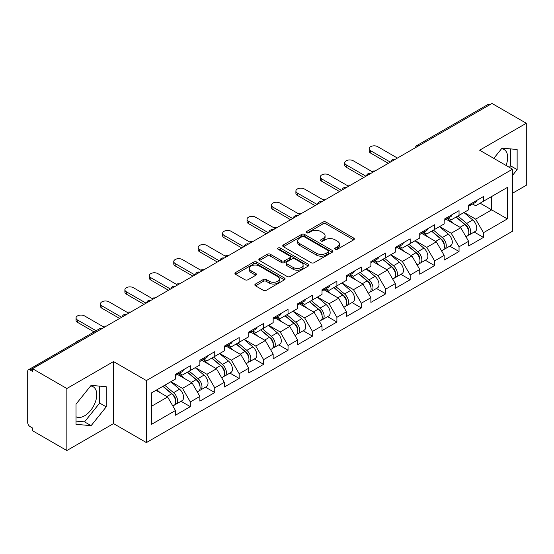 <?xml version="1.0" encoding="UTF-8"?>
<svg xmlns="http://www.w3.org/2000/svg" width="554" height="554" viewBox="0 0 554 554"><rect width="100%" height="100%" fill="white"/><g stroke="black" fill="none" stroke-linecap="round" stroke-linejoin="round"><path stroke-width="0.83" d="M335.218 249.272A1.524 0.879 0 0 0 337.372 249.272L353.701 239.84A2.174 1.253 0 0 0 354.338 238.954A2.174 1.253 0 0 0 353.701 238.068L326.036 222.092A2.174 1.253 0 0 0 322.961 222.092L306.632 231.524A1.524 0.879 0 0 0 306.182 232.14A1.524 0.879 0 0 0 306.632 232.763A1.524 0.879 0 0 0 308.779 232.763L310.898 231.544A6.953 4.016 0 0 1 320.731 231.544L323.037 232.874A6.953 4.016 0 0 1 325.073 235.713A6.953 4.016 0 0 1 323.037 238.552L320.925 239.771A1.524 0.879 0 0 0 320.482 240.394A1.524 0.879 0 0 0 320.925 241.018A1.524 0.879 0 0 0 323.079 241.018L325.191 239.799A6.953 4.016 0 0 1 335.025 239.799L337.331 241.129A6.953 4.016 0 0 1 339.373 243.968A6.953 4.016 0 0 1 337.331 246.807L335.218 248.026A1.524 0.879 0 0 0 334.775 248.649A1.524 0.879 0 0 0 335.218 249.272L335.218 248.026M76.009 416.74A17.271 9.972 120 0 0 84.547 415.825A17.271 9.972 120 0 0 95.828 400.604A17.271 9.972 120 0 0 93.183 386.761A17.271 9.972 120 0 0 90.634 385.979M501.536 148.742A17.271 9.972 -60 0 1 504.085 149.525A17.271 9.972 -60 0 1 506.024 165.438M255.484 284.036A2.174 1.253 0 0 0 254.847 284.922A2.174 1.253 0 0 0 255.484 285.809L263.247 290.289A2.174 1.253 0 0 0 266.322 290.289L284.458 279.818A2.174 1.253 0 0 0 285.095 278.932A2.174 1.253 0 0 0 284.458 278.046L256.786 262.07A2.174 1.253 0 0 0 253.718 262.07L235.575 272.54A2.174 1.253 0 0 0 234.938 273.434A2.174 1.253 0 0 0 235.575 274.32L244.951 279.728A2.174 1.253 0 0 0 248.026 279.728L255.789 275.248A2.174 1.253 0 0 0 256.426 274.362A2.174 1.253 0 0 0 255.789 273.475L251.142 270.788A5.817 3.359 0 0 1 249.439 268.413A5.817 3.359 0 0 1 253.026 265.318A5.817 3.359 0 0 1 259.362 266.045L277.582 276.557A5.817 3.359 0 0 1 279.278 278.932A5.817 3.359 0 0 1 275.691 282.034A5.817 3.359 0 0 1 269.355 281.307L266.322 279.555A2.174 1.253 0 0 0 263.247 279.555L255.484 284.036L255.484 285.809M113.515 361.575L66.847 388.52L32.554 368.722L492.007 103.46L526.3 123.258L479.632 150.203L512.519 169.185L146.401 380.563L113.515 361.575L113.515 423.602L146.401 442.584L146.401 380.563M311.05 262.693A2.174 1.253 0 0 0 314.125 262.693L332.262 252.222A2.174 1.253 0 0 0 332.899 251.336A2.174 1.253 0 0 0 332.262 250.443L304.596 234.474A2.174 1.253 0 0 0 301.521 234.474L283.378 244.944A2.174 1.253 0 0 0 282.741 245.831A2.174 1.253 0 0 0 283.378 246.717L311.05 262.693M278.683 249.598A1.524 0.879 0 0 1 280.227 249.812L280.227 248.005L308.356 264.244A2.174 1.253 0 0 1 308.993 265.131A2.174 1.253 0 0 1 308.356 266.017L290.22 276.494A2.174 1.253 0 0 1 287.145 276.494L259.48 260.519L259.48 258.746A2.174 1.253 0 0 0 258.843 259.632A2.174 1.253 0 0 0 259.48 260.519M259.48 258.746L267.243 254.265A2.174 1.253 0 0 1 270.317 254.265L281.536 260.74A2.174 1.253 0 0 0 284.611 260.74L289.763 257.769A2.174 1.253 0 0 0 290.4 256.883A2.174 1.253 0 0 0 289.763 255.99L278.08 249.245A1.524 0.879 0 0 1 277.63 248.628A1.524 0.879 0 0 1 278.572 247.818A1.524 0.879 0 0 1 280.227 248.005M146.401 442.584L512.519 231.205L512.519 169.185M181.033 401.283L190.327 406.65L190.327 401.948L182.495 388.382L170.909 381.692M190.327 406.65L175.445 415.237L175.445 410.535L151.567 424.322L151.567 392.862L175.445 379.075L175.445 374.372L190.327 365.779L190.327 370.481L199.876 364.968L199.876 360.266L214.751 351.679L214.751 356.381L224.308 350.862L224.308 346.16L239.183 337.573L239.183 342.275L248.732 336.763L248.732 332.061L263.614 323.474L263.614 328.169L273.164 322.657L273.164 317.954L288.038 309.367L288.038 314.07L297.595 308.55L297.595 303.848L312.47 295.261L312.47 299.963L322.019 294.451L322.019 289.749L336.894 281.162L336.894 285.857L346.451 280.345L346.451 275.643L361.326 267.056L361.326 271.758L370.882 266.239L370.882 261.536L385.757 252.949L385.757 257.652L395.307 252.139L395.307 247.437L410.182 238.85L410.182 243.545L419.738 238.033L419.738 233.331L434.613 224.744L434.613 229.446L444.163 223.927L444.163 219.225L459.044 210.638L459.044 215.34L468.594 209.828L468.594 205.125L483.469 196.538L483.469 201.234L507.353 187.446L507.353 218.913L483.469 232.701L475.644 219.135L464.051 212.445M474.182 232.036L483.469 237.403L483.469 232.701M483.469 237.403L468.594 245.99L468.594 241.288L459.044 246.8L451.212 233.241L439.627 226.551M449.751 246.142L459.044 251.502L459.044 246.8M459.044 251.502L444.163 260.096L444.163 255.394L434.613 260.906L426.781 247.347L415.195 240.658M425.32 260.242L434.613 265.608L434.613 260.906M434.613 265.608L419.738 274.195L419.738 269.493L410.182 275.013L402.356 261.446L390.764 254.757M400.895 274.348L410.182 279.715L410.182 275.013M410.182 279.715L395.307 288.302L395.307 283.6L385.757 289.112L377.925 275.553L366.339 268.863M376.464 288.454L385.757 293.814L385.757 289.112M385.757 293.814L370.882 302.408L370.882 297.706L361.326 303.218L353.494 289.659L341.908 282.969M352.032 302.553L361.326 307.92L361.326 303.218M361.326 307.92L346.451 316.507L346.451 311.805L336.894 317.324L329.069 303.758L317.477 297.069M327.608 316.659L336.894 322.026L336.894 317.324M336.894 322.026L322.019 330.613L322.019 325.911L312.47 331.424L304.638 317.864L293.052 311.175M303.177 330.766L312.47 336.126L312.47 331.424M312.47 336.126L297.595 344.72L297.595 340.017L288.038 345.53L280.213 331.971L268.621 325.281M278.752 344.865L288.038 350.232L288.038 345.53M288.038 350.232L273.164 358.819L273.164 354.117L263.614 359.636L255.782 346.07L244.196 339.38M254.321 358.971L263.614 364.338L263.614 359.636M263.614 364.338L248.732 372.925L248.732 368.223L239.183 373.735L231.35 360.176L219.765 353.487M229.889 373.077L239.183 378.437L239.183 373.735M239.183 378.437L224.308 387.031L224.308 382.329L214.751 387.842L206.926 374.282L195.333 367.593M205.465 387.177L214.751 392.544L214.751 387.842M214.751 392.544L199.876 401.131L199.876 396.429L190.327 401.948M179.468 373.257L182.495 375.003L190.327 370.481M182.495 388.382L192.044 382.869L177.432 374.435M199.876 396.429L192.044 382.869M203.9 359.151L206.926 360.903L214.751 356.381M206.926 374.282L216.476 368.763L201.864 360.329M224.308 382.329L216.476 368.763M228.324 345.045L231.35 346.797L239.183 342.275M231.35 360.176L240.907 354.664L226.288 346.222M248.732 368.223L240.907 354.664M252.756 330.946L255.782 332.691L263.614 328.169M255.782 346.07L265.331 340.558L250.72 332.123M273.164 354.117L265.331 340.558M277.18 316.84L280.213 318.592L288.038 314.07M280.213 331.971L289.763 326.451L275.144 318.017M297.595 340.017L289.763 326.451M301.611 302.733L304.638 304.485L312.47 299.963M304.638 317.864L314.194 312.352L299.576 303.911M322.019 325.911L314.194 312.352M326.043 288.634L329.069 290.379L336.894 285.857M329.069 303.758L338.619 298.246L324.007 289.811M346.451 311.805L338.619 298.246M350.467 274.528L353.494 276.28L361.326 271.758M353.494 289.659L363.05 284.14L348.431 275.705M370.882 297.706L363.05 284.14M374.899 260.422L377.925 262.174L385.757 257.652M377.925 275.553L387.481 270.04L372.863 261.599M395.307 283.6L387.481 270.04M399.33 246.322L402.356 248.067L410.182 243.545M402.356 261.446L411.906 255.934L397.294 247.499M419.738 269.493L411.906 255.934M423.755 232.216L426.781 233.968L434.613 229.446M426.781 247.347L436.337 241.828L421.719 233.393M444.163 255.394L436.337 241.828M448.186 218.117L451.212 219.862L459.044 215.34M451.212 233.241L460.762 227.729L446.15 219.287M468.594 241.288L460.762 227.729M489.66 104.817L418.72 145.771M417.716 146.346A3.324 1.918 120 0 1 418.561 145.681A3.324 1.918 60 0 0 416.899 145.515L487.839 104.561A3.324 1.918 60 0 1 489.501 104.727M472.617 204.011L475.644 205.756L483.469 201.234M491.689 196.49L507.353 187.446M475.644 219.135L491.696 209.869L491.696 196.49M480.103 203.179L507.353 218.913M512.519 193.235L526.3 185.278L526.3 123.258M66.847 388.52L66.847 450.541L32.554 430.742L32.554 428.027L30.048 426.58A3.324 1.918 -120 0 1 27.7 422.515L27.7 371.339A3.324 1.918 -120 0 1 28.386 369.823A3.324 1.918 -120 0 1 30.048 369.989L32.554 371.429L32.554 368.722M66.847 450.541L113.515 423.602M151.567 406.241L167.62 396.976L156.027 390.286M175.445 410.535L167.62 396.976M512.519 175.383L517.138 169.635L517.138 149.483L502.028 148.133L493.794 158.375M106.23 386.72L91.119 385.369L76.009 404.171L76.009 424.316L91.119 425.666L106.23 406.865L106.23 386.72M335.828 249.487L337.331 248.614A6.953 4.016 0 0 0 339.373 245.775L339.373 243.968M325.073 235.713L325.073 237.521A6.953 4.016 0 0 1 323.037 240.36L321.535 241.232M353.674 239.861L326.036 223.899A2.174 1.253 0 0 0 322.961 223.899L307.235 232.978M332.234 252.236L304.596 236.281A2.174 1.253 0 0 0 301.521 236.281L283.413 246.738M328.418 251.952A1.524 0.879 0 0 0 328.861 251.336A1.524 0.879 0 0 0 328.418 250.713L304.132 236.69A1.524 0.879 0 0 0 301.978 236.69L299.749 237.978A6.953 4.016 0 0 0 297.713 240.817A6.953 4.016 0 0 0 299.749 243.656L316.355 253.24A6.953 4.016 0 0 0 326.188 253.24L328.418 251.952L328.418 253.76A1.524 0.879 0 0 0 328.861 253.143L328.861 251.336M297.713 240.817L297.713 242.624A6.953 4.016 0 0 0 299.749 245.464L299.749 243.656M328.418 253.76L326.188 255.048A6.953 4.016 0 0 1 316.355 255.048L299.749 245.464M259.507 260.532L267.243 256.073L267.243 254.265M290.4 256.883L290.4 258.69A2.174 1.253 0 0 1 289.763 259.577L284.611 262.548A2.174 1.253 0 0 1 281.536 262.548L270.317 256.073A2.174 1.253 0 0 0 267.243 256.073M280.227 249.812L308.329 266.038M293.177 267.464A5.817 3.359 0 0 0 299.52 268.191A5.817 3.359 0 0 0 303.107 265.089A5.817 3.359 0 0 0 301.404 262.714L294.984 259.009A2.174 1.253 0 0 0 291.91 259.009L286.764 261.98A2.174 1.253 0 0 0 286.127 262.873A2.174 1.253 0 0 0 286.764 263.759L293.177 267.464L293.177 269.272A5.817 3.359 0 0 0 299.52 269.999A5.817 3.359 0 0 0 303.107 266.896L303.107 265.089M286.127 262.873L286.127 264.68A2.174 1.253 0 0 0 286.764 265.567L286.764 263.759M293.177 269.272L286.764 265.567M279.278 278.932L279.278 280.739A5.817 3.359 0 0 1 275.691 283.842A5.817 3.359 0 0 1 269.355 283.115L266.322 281.363A2.174 1.253 0 0 0 263.247 281.363L255.512 285.829M249.439 268.413L249.439 270.227A5.817 3.359 0 0 0 251.142 272.596L251.142 270.788M255.761 275.269L251.142 272.596M284.431 279.839L256.786 263.877A2.174 1.253 0 0 0 253.718 263.877L235.609 274.334M509.341 167.35L510.559 165.833L510.559 148.894M510.559 165.833L517.138 169.635M76.009 421.109L84.547 421.871L99.658 403.07L99.658 386.131M99.658 403.07L106.23 406.865M84.547 421.871L91.119 425.666M375.01 171.006A4.986 2.874 0 0 0 371.609 171.373M466.731 225.928L465.637 225.298M468.13 235.242A7.306 4.217 -120 0 0 469.196 234.917A7.306 4.217 -120 0 0 470.505 229.806A7.306 4.217 -120 0 0 466.703 223.442L457.888 216.005M469.196 234.917L475.221 231.433A7.306 4.217 -120 0 0 476.537 226.33A7.306 4.217 -120 0 0 472.728 219.959L463.92 212.528M456.191 216.988L466.246 225.471A4.432 2.555 60 0 1 468.636 230.928M465.983 236.766L467.313 235.997A7.306 4.217 -120 0 0 468.629 230.893A7.306 4.217 -120 0 0 464.82 224.529L456.011 217.092M453.47 223.511L447.521 218.498M397.419 158.063L377.69 146.672A4.986 2.874 0 0 0 372.26 146.048A4.986 2.874 0 0 0 369.186 148.707A4.986 2.874 0 0 0 370.647 150.743L370.647 153.091A4.986 2.874 180 0 1 369.186 151.062L369.186 148.707M388.34 163.312L370.647 153.091M470.554 203.99A7.306 4.217 60 0 1 469.196 205.984A7.306 4.217 60 0 1 468.594 206.233M476.585 200.513A7.306 4.217 60 0 1 475.221 202.501L469.196 205.984M390.376 162.135L370.647 150.743M350.578 185.112A4.986 2.874 0 0 0 347.185 185.479M442.3 240.034L441.206 239.397M443.706 249.348A7.306 4.217 -120 0 0 444.765 249.016A7.306 4.217 -120 0 0 446.081 243.912A7.306 4.217 -120 0 0 442.272 237.548L433.463 230.111M444.765 249.016L450.797 245.54A7.306 4.217 -120 0 0 452.106 240.429A7.306 4.217 -120 0 0 448.304 234.065L439.488 226.628M431.76 231.087L441.815 239.57A4.432 2.555 60 0 1 444.204 245.027M441.559 250.872L442.888 250.103A7.306 4.217 -120 0 0 444.197 245A7.306 4.217 -120 0 0 440.395 238.629L431.58 231.198M429.038 237.618L423.09 232.604M326.147 199.211A4.986 2.874 0 0 0 322.753 199.578M417.875 254.134L416.774 253.503M419.274 263.455A7.306 4.217 -120 0 0 420.341 263.122A7.306 4.217 -120 0 0 421.649 258.019A7.306 4.217 -120 0 0 417.848 251.648L409.032 244.217M420.341 263.122L426.365 259.639A7.306 4.217 -120 0 0 427.681 254.535A7.306 4.217 -120 0 0 423.872 248.171L415.057 240.734M407.335 245.193L417.391 253.677A4.432 2.555 60 0 1 419.78 259.133M417.127 264.978L418.457 264.21A7.306 4.217 -120 0 0 419.773 259.099A7.306 4.217 -120 0 0 415.964 252.735L407.155 245.297M404.614 251.724L398.665 246.703M301.722 213.318A4.986 2.874 0 0 0 298.329 213.685M393.444 268.24L392.35 267.61M394.843 277.554A7.306 4.217 -120 0 0 395.909 277.229A7.306 4.217 -120 0 0 397.225 272.118A7.306 4.217 -120 0 0 393.416 265.754L384.601 258.316M395.909 277.229L401.934 273.745A7.306 4.217 -120 0 0 403.25 268.642A7.306 4.217 -120 0 0 399.448 262.271L390.632 254.84M382.904 259.3L392.959 267.783A4.432 2.555 60 0 1 395.348 273.24M392.696 279.077L394.033 278.309A7.306 4.217 -120 0 0 395.341 273.205A7.306 4.217 -120 0 0 391.539 266.841L382.724 259.404M380.183 265.823L374.234 260.809M277.291 227.424A4.986 2.874 0 0 0 273.898 227.791M369.012 282.346L367.918 281.709M370.418 291.66A7.306 4.217 -120 0 0 371.478 291.328A7.306 4.217 -120 0 0 372.794 286.224A7.306 4.217 -120 0 0 368.985 279.86L360.176 272.423M371.478 291.328L377.509 287.851A7.306 4.217 -120 0 0 378.818 282.741A7.306 4.217 -120 0 0 375.016 276.377L366.201 268.939M358.473 273.399L368.528 281.882A4.432 2.555 60 0 1 370.924 287.339M368.271 293.184L369.601 292.415A7.306 4.217 -120 0 0 370.917 287.311A7.306 4.217 -120 0 0 367.108 280.94L358.293 273.51M355.751 279.929L349.803 274.916M252.859 241.523A4.986 2.874 0 0 0 249.466 241.89M344.588 296.445L343.494 295.815M345.987 305.766A7.306 4.217 -120 0 0 347.053 305.434A7.306 4.217 -120 0 0 348.362 300.33A7.306 4.217 -120 0 0 344.56 293.959L335.745 286.529M347.053 305.434L353.078 301.951A7.306 4.217 -120 0 0 354.394 296.847A7.306 4.217 -120 0 0 350.585 290.483L341.776 283.046M334.048 287.505L344.103 295.988A4.432 2.555 60 0 1 346.492 301.445M343.84 307.29L345.17 306.521A7.306 4.217 -120 0 0 346.485 301.411A7.306 4.217 -120 0 0 342.677 295.047L333.868 287.609M331.327 294.036L325.378 289.015M372.994 172.169L353.265 160.778A4.986 2.874 0 0 0 347.829 160.154A4.986 2.874 0 0 0 344.754 162.814A4.986 2.874 0 0 0 346.215 164.85L346.215 167.197A4.986 2.874 180 0 1 344.754 165.161L344.754 162.814M363.909 177.412L346.215 167.197M446.129 218.096A7.306 4.217 60 0 1 444.765 220.09A7.306 4.217 60 0 1 444.163 220.333M452.154 214.613A7.306 4.217 60 0 1 450.797 216.607L444.765 220.09M365.945 176.241L346.215 164.85M348.563 186.276L328.834 174.884A4.986 2.874 0 0 0 323.404 174.261A4.986 2.874 0 0 0 320.33 176.913A4.986 2.874 0 0 0 321.784 178.949L321.784 181.303A4.986 2.874 180 0 1 320.33 179.267L320.33 176.913M339.484 191.518L321.784 181.303M421.698 232.202A7.306 4.217 60 0 1 420.341 234.19A7.306 4.217 60 0 1 419.738 234.439M427.73 228.719A7.306 4.217 60 0 1 426.365 230.713L420.341 234.19M341.52 190.341L321.784 178.949M324.138 200.375L304.402 188.983A4.986 2.874 0 0 0 298.973 188.36A4.986 2.874 0 0 0 295.898 191.019A4.986 2.874 0 0 0 297.359 193.055L297.359 195.403A4.986 2.874 180 0 1 295.898 193.374L295.898 191.019M315.053 205.624L297.359 195.403M397.266 246.301A7.306 4.217 60 0 1 395.909 248.296A7.306 4.217 60 0 1 395.307 248.545M403.298 242.825A7.306 4.217 60 0 1 401.934 244.813L395.909 248.296M317.089 204.447L297.359 193.055M299.707 214.481L279.978 203.089A4.986 2.874 0 0 0 274.542 202.466A4.986 2.874 0 0 0 271.467 205.125A4.986 2.874 0 0 0 272.928 207.161L272.928 209.509A4.986 2.874 180 0 1 271.467 207.473L271.467 205.125M290.621 219.723L272.928 209.509M372.842 260.408A7.306 4.217 60 0 1 371.478 262.402A7.306 4.217 60 0 1 370.882 262.644M378.867 256.924A7.306 4.217 60 0 1 377.509 258.919L371.478 262.402M292.657 218.553L272.928 207.161M275.276 228.587L255.546 217.196A4.986 2.874 0 0 0 250.117 216.572A4.986 2.874 0 0 0 247.042 219.225A4.986 2.874 0 0 0 248.497 221.261L248.497 223.615A4.986 2.874 180 0 1 247.042 221.579L247.042 219.225M266.197 233.83L248.497 223.615M348.411 274.514A7.306 4.217 60 0 1 347.053 276.501A7.306 4.217 60 0 1 346.451 276.751M354.442 271.031A7.306 4.217 60 0 1 353.078 273.025L347.053 276.501M268.233 232.652L248.497 221.261M228.435 255.629A4.986 2.874 0 0 0 225.042 255.996M320.157 310.552L319.062 309.921M321.562 319.866A7.306 4.217 -120 0 0 322.622 319.54A7.306 4.217 -120 0 0 323.938 314.43A7.306 4.217 -120 0 0 320.129 308.066L311.313 300.628M322.622 319.54L328.654 316.057A7.306 4.217 -120 0 0 329.962 310.953A7.306 4.217 -120 0 0 326.161 304.582L317.345 297.152M309.617 301.611L319.672 310.095A4.432 2.555 60 0 1 322.061 315.551M319.409 321.389L320.745 320.621A7.306 4.217 -120 0 0 322.054 315.517A7.306 4.217 -120 0 0 318.252 309.153L309.437 301.715M306.895 308.135L300.947 303.121M250.851 242.687L231.115 231.295A4.986 2.874 0 0 0 225.686 230.672A4.986 2.874 0 0 0 222.611 233.331A4.986 2.874 0 0 0 224.072 235.367L224.072 237.714A4.986 2.874 180 0 1 222.611 235.685L222.611 233.331M241.766 247.936L224.072 237.714M323.979 288.613A7.306 4.217 60 0 1 322.622 290.608A7.306 4.217 60 0 1 322.019 290.857M330.011 285.137A7.306 4.217 60 0 1 328.654 287.124L322.622 290.608M243.802 246.759L224.072 235.367M204.004 269.736A4.986 2.874 0 0 0 200.61 270.103M295.732 324.658L294.631 324.021M297.131 333.972A7.306 4.217 -120 0 0 298.191 333.64A7.306 4.217 -120 0 0 299.506 328.536A7.306 4.217 -120 0 0 295.697 322.172L286.889 314.734M298.191 333.64L304.222 330.163A7.306 4.217 -120 0 0 305.538 325.053A7.306 4.217 -120 0 0 301.729 318.688L292.914 311.251M285.192 315.711L295.24 324.194A4.432 2.555 60 0 1 297.637 329.651M294.984 335.495L296.314 334.727A7.306 4.217 -120 0 0 297.63 329.623A7.306 4.217 -120 0 0 293.821 323.252L285.005 315.822M282.464 322.241L276.522 317.227M226.42 256.793L206.69 245.401A4.986 2.874 0 0 0 201.261 244.778A4.986 2.874 0 0 0 198.18 247.437A4.986 2.874 0 0 0 199.641 249.473L199.641 251.821A4.986 2.874 180 0 1 198.18 249.785L198.18 247.437M217.334 262.035L199.641 251.821M299.555 302.719A7.306 4.217 60 0 1 298.191 304.714A7.306 4.217 60 0 1 297.595 304.956M305.579 299.236A7.306 4.217 60 0 1 304.222 301.231L298.191 304.714M219.37 260.865L199.641 249.473M179.572 283.835A4.986 2.874 0 0 0 176.179 284.202M271.301 338.757L270.207 338.127M272.7 348.078A7.306 4.217 -120 0 0 273.766 347.746A7.306 4.217 -120 0 0 275.075 342.642A7.306 4.217 -120 0 0 271.273 336.271L262.457 328.841M273.766 347.746L279.791 344.263A7.306 4.217 -120 0 0 281.107 339.159A7.306 4.217 -120 0 0 277.298 332.795L268.489 325.357M260.761 329.817L270.816 338.3A4.432 2.555 60 0 1 273.205 343.757M270.553 349.602L271.882 348.833A7.306 4.217 -120 0 0 273.198 343.722A7.306 4.217 -120 0 0 269.389 337.358L260.581 329.921M258.039 336.347L252.091 331.327M201.988 270.899L182.259 259.507A4.986 2.874 0 0 0 176.83 258.884A4.986 2.874 0 0 0 173.755 261.536A4.986 2.874 0 0 0 175.216 263.572L175.216 265.927A4.986 2.874 180 0 1 173.755 263.891L173.755 261.536M192.91 276.141L175.216 265.927M275.123 316.826A7.306 4.217 60 0 1 273.766 318.813A7.306 4.217 60 0 1 273.164 319.062M281.155 313.342A7.306 4.217 60 0 1 279.791 315.337L273.766 318.813M194.946 274.964L175.216 263.572M155.148 297.941A4.986 2.874 0 0 0 151.754 298.308M246.869 352.863L245.775 352.233M248.275 362.178A7.306 4.217 -120 0 0 249.335 361.852A7.306 4.217 -120 0 0 250.65 356.741A7.306 4.217 -120 0 0 246.842 350.377L238.026 342.94M249.335 361.852L255.366 358.369A7.306 4.217 -120 0 0 256.675 353.265A7.306 4.217 -120 0 0 252.873 346.894L244.058 339.464M236.329 343.923L246.385 352.406A4.432 2.555 60 0 1 248.774 357.863M246.121 363.701L247.458 362.932A7.306 4.217 -120 0 0 248.767 357.829A7.306 4.217 -120 0 0 244.965 351.465L236.149 344.027M233.608 350.447L227.659 345.433M177.564 284.998L157.828 273.607A4.986 2.874 0 0 0 152.398 272.983A4.986 2.874 0 0 0 149.324 275.643A4.986 2.874 0 0 0 150.785 277.679L150.785 280.026A4.986 2.874 180 0 1 149.324 277.997L149.324 275.643M168.478 290.248L150.785 280.026M250.692 330.925A7.306 4.217 60 0 1 249.335 332.919A7.306 4.217 60 0 1 248.732 333.169M256.724 327.449A7.306 4.217 60 0 1 255.366 329.436L249.335 332.919M170.514 289.07L150.785 277.679M130.716 312.047A4.986 2.874 0 0 0 127.323 312.414M222.445 366.97L221.344 366.332M223.844 376.284A7.306 4.217 -120 0 0 224.903 375.951A7.306 4.217 -120 0 0 226.219 370.848A7.306 4.217 -120 0 0 222.41 364.484L213.602 357.046M224.903 375.951L230.935 372.475A7.306 4.217 -120 0 0 232.251 367.364A7.306 4.217 -120 0 0 228.442 361L219.626 353.563M211.905 358.022L221.953 366.506A4.432 2.555 60 0 1 224.349 371.963M221.697 377.807L223.027 377.039A7.306 4.217 -120 0 0 224.342 371.935A7.306 4.217 -120 0 0 220.534 365.564L211.718 358.133M209.177 364.553L203.235 359.539M153.133 299.105L133.403 287.713A4.986 2.874 0 0 0 127.974 287.09A4.986 2.874 0 0 0 124.892 289.749A4.986 2.874 0 0 0 126.354 291.785L126.354 294.132A4.986 2.874 180 0 1 124.892 292.096L124.892 289.749M144.047 304.347L126.354 294.132M226.267 345.031A7.306 4.217 60 0 1 224.903 347.026A7.306 4.217 60 0 1 224.308 347.268M232.292 341.548A7.306 4.217 60 0 1 230.935 343.542L224.903 347.026M146.083 303.177L126.354 291.785M106.292 326.147A4.986 2.874 0 0 0 102.892 326.514M198.013 381.069L196.919 380.439M199.412 390.39A7.306 4.217 -120 0 0 200.479 390.058A7.306 4.217 -120 0 0 201.788 384.954A7.306 4.217 -120 0 0 197.986 378.583L189.17 371.152M200.479 390.058L206.504 386.574A7.306 4.217 -120 0 0 207.819 381.471A7.306 4.217 -120 0 0 204.011 375.106L195.202 367.669M187.474 372.129L197.529 380.612A4.432 2.555 60 0 1 199.918 386.069M197.266 391.913L198.595 391.145A7.306 4.217 -120 0 0 199.911 386.034A7.306 4.217 -120 0 0 196.102 379.67L187.294 372.233M184.752 378.659L178.803 373.638M128.701 313.211L108.972 301.819A4.986 2.874 0 0 0 103.543 301.196A4.986 2.874 0 0 0 100.468 303.848A4.986 2.874 0 0 0 101.929 305.884L101.929 308.239A4.986 2.874 180 0 1 100.468 306.203L100.468 303.848M119.622 318.453L101.929 308.239M201.836 359.137A7.306 4.217 60 0 1 200.479 361.125A7.306 4.217 60 0 1 199.876 361.374M207.868 355.654A7.306 4.217 60 0 1 206.504 357.649L200.479 361.125M121.658 317.276L101.929 305.884M79.402 340.371A4.986 2.874 0 0 0 76.307 342.157M173.582 395.175L172.488 394.545M174.988 404.489A7.306 4.217 -120 0 0 176.047 404.164A7.306 4.217 -120 0 0 177.363 399.053A7.306 4.217 -120 0 0 173.554 392.689L164.739 385.252M176.047 404.164L182.079 400.68A7.306 4.217 -120 0 0 183.388 395.577A7.306 4.217 -120 0 0 179.586 389.206L170.77 381.775M163.042 386.235L173.097 394.718A4.432 2.555 60 0 1 175.486 400.175M172.841 406.013L174.171 405.244A7.306 4.217 -120 0 0 175.48 400.14A7.306 4.217 -120 0 0 171.678 393.776L162.862 386.339M160.321 392.758L156.837 389.822M104.277 327.31L84.547 315.918A4.986 2.874 0 0 0 79.111 315.295A4.986 2.874 0 0 0 76.037 317.954A4.986 2.874 0 0 0 77.498 319.99L77.498 322.338A4.986 2.874 180 0 1 76.037 320.309L76.037 317.954M94.062 331.901L77.498 322.338M177.412 373.237A7.306 4.217 60 0 1 176.047 375.231A7.306 4.217 60 0 1 175.445 375.48M183.436 369.76A7.306 4.217 60 0 1 182.079 371.748L176.047 375.231M96.098 330.731L77.498 319.99M101.147 329.118L30.048 369.989M101.832 328.723A3.324 1.918 -60 0 0 100.987 329.028A3.324 1.918 -120 0 0 99.325 328.868L28.386 369.823M393.292 160.452A3.324 1.918 120 0 1 394.136 159.781A3.324 1.918 -60 0 1 394.974 159.476M368.86 174.558A3.324 1.918 120 0 1 369.705 173.887A3.324 1.918 -60 0 1 370.55 173.582M344.436 188.658A3.324 1.918 120 0 1 345.274 187.993A3.324 1.918 -60 0 1 346.118 187.688M320.004 202.764A3.324 1.918 120 0 1 320.849 202.092A3.324 1.918 -60 0 1 321.687 201.788M295.573 216.863A3.324 1.918 120 0 1 296.418 216.198A3.324 1.918 -60 0 1 297.263 215.894M271.148 230.97A3.324 1.918 120 0 1 271.986 230.305A3.324 1.918 -60 0 1 272.831 230M246.717 245.076A3.324 1.918 120 0 1 247.562 244.404A3.324 1.918 -60 0 1 248.407 244.099M222.286 259.175A3.324 1.918 120 0 1 223.13 258.51A3.324 1.918 -60 0 1 223.975 258.206M197.861 273.281A3.324 1.918 120 0 1 198.699 272.616A3.324 1.918 -60 0 1 199.544 272.312M173.43 287.387A3.324 1.918 120 0 1 174.275 286.716A3.324 1.918 -60 0 1 175.119 286.411M148.998 301.487A3.324 1.918 120 0 1 149.843 300.822A3.324 1.918 -60 0 1 150.688 300.517M124.574 315.593A3.324 1.918 120 0 1 125.419 314.928A3.324 1.918 -60 0 1 126.257 314.624M337.331 248.614L337.331 246.807M320.925 241.018L320.925 239.771M323.037 240.36L323.037 238.552M306.632 232.763L306.632 231.524M322.961 223.899L322.961 222.092M326.036 223.899L326.036 222.092M353.701 239.84L353.701 238.068M283.378 246.717L283.378 244.944M301.521 236.281L301.521 234.474M304.596 236.281L304.596 234.474M332.262 252.222L332.262 250.443M316.355 255.048L316.355 253.24M326.188 255.048L326.188 253.24M270.317 256.073L270.317 254.265M281.536 262.548L281.536 260.74M284.611 262.548L284.611 260.74M289.763 259.577L289.763 257.769M308.356 266.017L308.356 264.244M263.247 281.363L263.247 279.555M266.322 281.363L266.322 279.555M269.355 283.115L269.355 281.307M255.789 275.248L255.789 273.475M235.575 274.32L235.575 272.54M253.718 263.877L253.718 262.07M256.786 263.877L256.786 262.07M284.458 279.818L284.458 278.046M466.703 223.442L472.728 219.959M460.021 227.299L464.82 224.529M442.272 237.548L448.304 234.065M435.596 241.406L440.395 238.629M417.848 251.648L423.872 248.171M411.165 255.505L415.964 252.735M393.416 265.754L399.448 262.271M386.734 269.611L391.539 266.841M368.985 279.86L375.016 276.377M362.309 283.717L367.108 280.94M344.56 293.959L350.585 290.483M337.878 297.817L342.677 295.047M320.129 308.066L326.161 304.582M313.446 311.923L318.252 309.153M295.697 322.172L301.729 318.688M289.022 326.029L293.821 323.252M271.273 336.271L277.298 332.795M264.59 340.128L269.389 337.358M246.842 350.377L252.873 346.894M240.166 354.235L244.965 351.465M222.41 364.484L228.442 361M215.735 368.341L220.534 365.564M197.986 378.583L204.011 375.106M191.303 382.44L196.102 379.67M173.554 392.689L179.586 389.206M166.879 396.546L171.678 393.776M416.899 145.515A3.324 3.324 0 0 0 415.306 147.738M395.196 159.351A3.324 3.324 0 0 0 390.875 161.844M370.771 173.45A3.324 3.324 0 0 0 366.45 175.95M346.34 187.557A3.324 3.324 0 0 0 342.019 190.05M321.909 201.663A3.324 3.324 0 0 0 317.587 204.156M297.484 215.762A3.324 3.324 0 0 0 293.163 218.262M273.053 229.868A3.324 3.324 0 0 0 268.732 232.361M248.628 243.975A3.324 3.324 0 0 0 244.3 246.468M224.197 258.074A3.324 3.324 0 0 0 219.876 260.574M199.765 272.18A3.324 3.324 0 0 0 195.444 274.673M175.341 286.286A3.324 3.324 0 0 0 171.013 288.779M150.91 300.386A3.324 3.324 0 0 0 146.588 302.886M126.478 314.492A3.324 3.324 0 0 0 122.157 316.985M102.054 328.598A3.324 3.324 0 0 0 99.325 328.868"/></g></svg>

